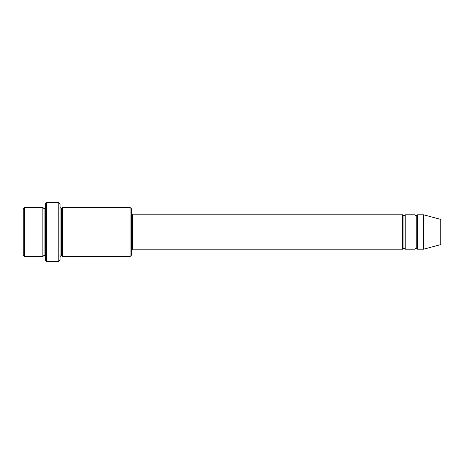 <?xml version="1.0" encoding="UTF-8"?>
<svg xmlns="http://www.w3.org/2000/svg" width="464" height="464" viewBox="0 0 464 464"><rect width="100%" height="100%" fill="white"/><g stroke="black" fill="none" stroke-linecap="round" stroke-linejoin="round"><path stroke-width="0.35" stroke-dasharray="2.32 1.74" d="M132.513 214.803L132.513 249.197L132.513 214.803M131.283 250.421L131.283 213.579L131.283 250.421M44.08 208.667L44.08 255.333L44.08 208.667M42.85 256.563L42.85 207.437L42.85 256.563M45.31 207.437L45.31 256.563L45.31 207.437M416.237 216.033L416.237 247.967L416.237 216.033M415.007 249.197L415.007 214.803L415.007 249.197M417.461 214.803L417.461 249.197L417.461 214.803M403.953 216.033L403.953 247.967L403.953 216.033M402.723 249.197L402.723 214.803L402.723 249.197M405.182 214.803L405.182 249.197L405.182 214.803M60.047 207.437L60.047 256.563L60.047 207.437M61.277 208.661L61.277 255.339L61.277 208.661M62.501 207.437L62.501 256.563L62.501 207.437M119.004 207.437L119.004 256.563L119.004 207.437M131.283 255.333L131.283 208.667L131.283 255.333M130.059 207.437L130.059 256.563L130.059 207.437M45.31 203.748L45.31 260.252L45.31 203.748M58.818 202.524L58.818 261.476L58.818 202.524M46.539 261.476L46.539 202.524L46.539 261.476M60.047 260.252L60.047 203.748L60.047 260.252M440.8 244.586L440.8 219.414L440.8 244.586M423.603 249.197L423.603 214.803L423.603 249.197M23.2 208.667L23.2 255.333L23.2 208.667M24.43 256.563L24.43 207.437L24.43 256.563"/><path stroke-width="0.7" d="M132.513 249.197L131.283 250.421L132.513 249.197L402.723 249.197L403.953 247.967L403.953 216.033L402.723 214.803L402.723 249.197L402.723 214.803L403.953 216.033L405.182 214.803L405.182 249.197L403.953 247.967L402.723 249.197L132.513 249.197L132.513 214.803L132.513 249.197M131.283 213.579L132.513 214.803L402.723 214.803L132.513 214.803L131.283 213.579M45.31 203.748L45.31 260.252L46.539 261.476L46.539 202.524L45.31 203.748L46.539 202.524L46.539 261.476L58.818 261.476L60.047 260.252L60.047 203.748L58.818 202.524L58.818 261.476L58.818 202.524L46.539 202.524L58.818 202.524L60.047 203.748L60.047 260.252L58.818 261.476L46.539 261.476L45.31 260.252L45.31 203.748M131.283 255.333L131.283 208.667L130.059 207.437L130.059 256.563L131.283 255.333L130.059 256.563L130.059 207.437L62.501 207.437L62.501 256.563L61.277 255.339L61.277 208.661L60.047 207.437L61.277 208.661L62.501 207.437L119.004 207.437L119.004 256.563L130.059 256.563L119.004 256.563L119.004 207.437L130.059 207.437L131.283 208.667L131.283 255.333M23.2 208.667L23.2 255.333L24.43 256.563L24.43 207.437L23.2 208.667L24.43 207.437L24.43 256.563L42.85 256.563L42.85 207.437L24.43 207.437L42.85 207.437L42.85 256.563L44.08 255.333L44.08 208.667L42.85 207.437L44.08 208.667L45.31 207.437L44.08 208.667L44.08 255.333L42.85 256.563L24.43 256.563L23.2 255.333L23.2 208.667M45.31 256.563L44.08 255.333L45.31 256.563M423.603 249.197L423.603 214.803L417.461 214.803L417.461 249.197L423.603 249.197L440.8 244.586L440.8 219.414L423.603 214.803L423.603 249.197L417.461 249.197L416.237 247.967L416.237 216.033L415.007 214.803L415.007 249.197L416.237 247.967L415.007 249.197L415.007 214.803L416.237 216.033L417.461 214.803L416.237 216.033L416.237 247.967L417.461 249.197L417.461 214.803L423.603 214.803L440.8 219.414L440.8 244.586L423.603 249.197M60.047 256.563L61.277 255.339L60.047 256.563M62.501 256.563L119.004 256.563L62.501 256.563L62.501 207.437L61.277 208.661L61.277 255.339L62.501 256.563M415.007 214.803L405.182 214.803L415.007 214.803M405.182 249.197L415.007 249.197L405.182 249.197L405.182 214.803L403.953 216.033L403.953 247.967L405.182 249.197"/></g></svg>
